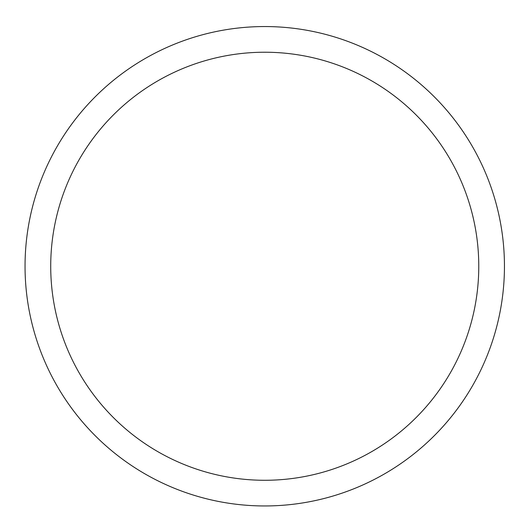 <?xml version="1.0" encoding="UTF-8"?>
<svg xmlns="http://www.w3.org/2000/svg" width="531" height="531" viewBox="0 0 531 531"><rect width="100%" height="100%" fill="white"/><g stroke="black" fill="none" stroke-linecap="round" stroke-linejoin="round"><path stroke-width="0.8" d="M478.77 266.257A214.02 214.02 0 0 0 157.734 80.904A214.02 214.02 0 0 0 157.734 451.602A214.02 214.02 0 0 0 478.77 266.257M504.45 266.257A239.707 239.707 0 0 0 144.897 58.662A239.707 239.707 0 0 0 144.897 473.844A239.707 239.707 0 0 0 504.45 266.257"/></g></svg>
